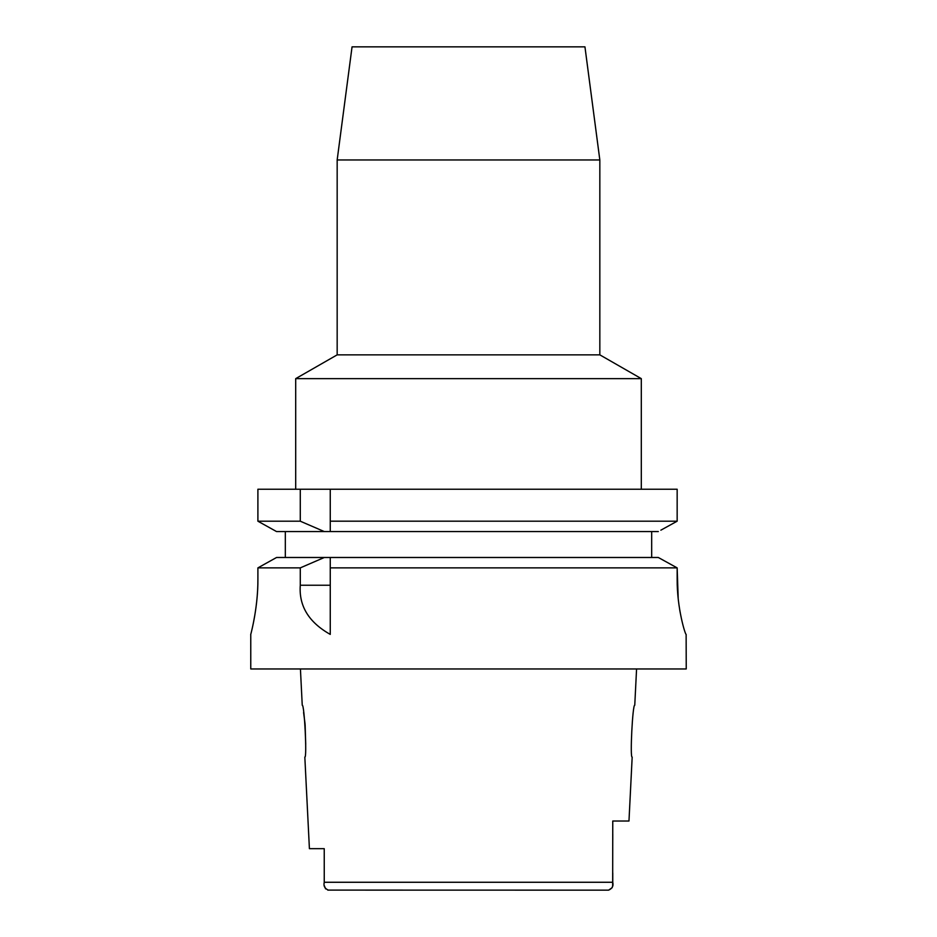 <?xml version="1.0" encoding="UTF-8"?>
<svg xmlns="http://www.w3.org/2000/svg" width="937" height="937" viewBox="0 0 937 937"><rect width="100%" height="100%" fill="white"/><g stroke="black" fill="none" stroke-linecap="round" stroke-linejoin="round"><path stroke-width="1.41" d="M324.237 848.676L309.409 848.676L324.237 848.676L324.249 883.017M327.774 890.103L608.605 890.15L612.13 887.714M592.852 890.15L608.605 890.15C612.248 888.569 613.63 885.945 612.763 882.267L612.763 872.909M324.401 885.875L325.572 888.873M328.395 890.15C324.752 888.569 323.37 885.945 324.237 882.267L324.237 877.828M309.409 848.676L304.83 757.084C307.16 758.63 304.373 703.746 302.241 705.245L300.426 668.959M303.588 712.507L305.052 723.786M305.122 724.606L305.72 744.353M612.458 886.66L612.587 885.933M612.669 885.207L612.763 821.023L628.973 821.023L632.17 757.084C629.828 758.736 632.651 703.535 634.759 705.245L636.574 668.959M612.763 839.892L612.763 833.965M250.765 634.396L250.765 668.959L686.235 668.959L686.13 634.396C685.427 635.274 676.889 608.008 677.158 579.101L677.158 567.881L671.173 564.578M257.898 579.101C258.167 606.016 251.385 632.182 250.835 634.103C249.535 638.683 258.097 610.315 257.898 579.101L257.898 567.881L300.285 567.881L300.285 585.238C298.774 605.923 308.765 622.309 330.257 634.396L330.257 567.881L677.158 567.881L678.201 598.72M664.134 560.689L658.313 557.492L330.257 557.492L330.257 567.881L330.257 560.888M330.257 557.492L276.556 557.492L257.898 567.881M300.285 567.881L324.319 557.492M270.723 560.736L263.918 564.519M285.328 557.492L285.328 531.572L276.556 531.572L324.319 531.572L285.328 531.572M257.898 521.195L300.285 521.195L324.319 531.572L330.257 531.572L330.257 521.183L677.158 521.195L677.158 489.231L257.898 489.231L257.898 521.195L276.556 531.572M330.257 521.183L330.257 489.231M330.257 524.779L330.257 528.245M677.158 489.231L677.158 521.195L674.699 522.553M660.843 530.19L677.158 521.195M651.672 531.572L651.672 557.492M274.061 530.19L260.345 522.553M680.203 612.575L679.676 609.612M658.313 557.492L677.158 567.881M330.257 531.572L658.313 531.572M300.285 489.231L300.285 521.195M337.168 159.969L352.054 46.85L584.946 46.85L599.832 159.969L337.168 159.969L337.168 354.854L599.832 354.854L641.306 378.642L295.694 378.642L295.694 489.231M324.237 882.267L612.763 882.267M300.285 585.238L330.257 585.238M641.306 378.642L641.306 489.231M337.168 354.854L295.694 378.642M599.832 159.969L599.832 354.854"/></g></svg>
